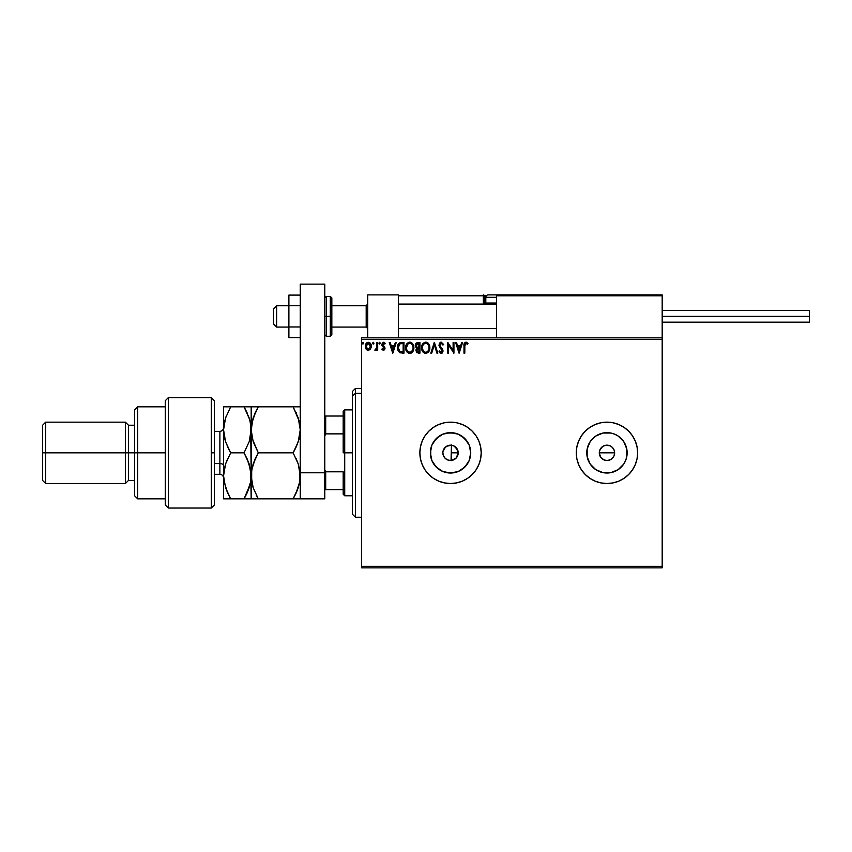 <?xml version="1.0" encoding="UTF-8"?>
<svg xmlns="http://www.w3.org/2000/svg" width="852" height="852" viewBox="0 0 852 852"><rect width="100%" height="100%" fill="white"/><g stroke="black" fill="none" stroke-linecap="round" stroke-linejoin="round"><path stroke-width="1.28" d="M443.147 454.893L444.361 457.386L446.533 459.377M446.352 459.26L447.14 459.718M451.038 445.191L454.105 446.054L456.278 447.758L458.206 452.838L456.278 457.929L451.453 460.453L456.278 457.929L458.206 452.838A7.668 7.668 0 0 1 450.538 460.506A7.668 7.668 0 0 1 442.87 452.838L442.987 454.191M602.609 446.533L605.463 445.319L609.904 445.756L612.386 447.417L614.047 449.899L614.633 452.838L614.047 455.777L614.633 452.838A7.668 7.668 0 0 1 606.965 460.506A7.668 7.668 0 0 1 599.297 452.838L600.585 457.098L604.025 459.92L606.954 460.506L609.894 459.92L612.386 458.259L614.047 455.777L612.194 458.451M470.336 456.778L470.719 452.838A20.182 20.182 0 0 1 450.538 473.02A20.182 20.182 0 0 1 430.356 452.838L431.889 445.117L436.267 438.567L442.816 434.19L450.538 432.656L458.259 434.19L464.809 438.567L469.186 445.117L470.719 452.838L469.186 460.559L464.809 467.109L458.259 471.486L450.538 473.02L442.816 471.486L436.267 467.109L431.889 460.559L430.356 452.838A20.182 20.182 0 0 1 450.538 432.656A20.182 20.182 0 0 1 470.719 452.838L470.336 448.897M618.179 469.622L623.749 464.052L618.179 469.622L610.905 472.636L603.024 472.636L595.75 469.622L590.18 464.052L587.166 456.778L586.783 452.838A20.182 20.182 0 0 1 606.965 432.656A20.182 20.182 0 0 1 627.147 452.838A20.182 20.182 0 0 1 606.965 473.02A20.182 20.182 0 0 1 586.783 452.838L587.166 448.897L590.18 441.624L595.75 436.054L603.024 433.04L610.905 433.04L614.686 434.19L618.179 436.054L623.749 441.624L626.763 448.897L626.763 456.778L625.613 460.559L623.749 464.052L619.234 468.866M624.015 478.334A30.672 30.672 0 0 0 628.648 474.532L632.472 469.878L635.304 464.574L637.051 458.823L637.637 452.838L637.051 446.853L635.304 441.102L632.472 435.798L628.648 431.155L624.005 427.331L618.701 424.498L612.95 422.752L606.965 422.166L600.979 422.752L595.228 424.498L589.925 427.331L585.281 431.155L581.458 435.798L578.625 441.102L576.879 446.853L576.293 452.838A30.672 30.672 0 0 0 576.879 458.813L578.625 464.574L581.458 469.878L585.281 474.521L589.925 478.345L595.228 481.178L600.979 482.924L606.965 483.51L612.95 482.924L618.701 481.178L624.005 478.345L628.648 474.521A30.672 30.672 0 0 0 637.637 452.838A30.672 30.672 0 0 1 606.965 483.51A30.672 30.672 0 0 1 576.293 452.838L576.879 458.823M576.889 458.834A30.672 30.672 0 0 0 578.625 464.564M578.636 464.596A30.672 30.672 0 0 0 581.458 469.867L585.281 474.521L589.925 478.345M581.469 469.889A30.672 30.672 0 0 0 606.954 483.51M606.975 483.51A30.672 30.672 0 0 0 623.994 478.345M478.877 464.574L480.624 458.823L481.21 452.838L480.624 446.853L478.877 441.102L476.044 435.798L472.221 431.155L467.578 427.331L462.274 424.498L456.523 422.752L450.538 422.166L444.552 422.752L438.801 424.498L433.498 427.331L428.854 431.155L425.031 435.798L422.198 441.102L420.451 446.853L419.866 452.838L420.451 458.823L422.198 464.574L425.031 469.878L428.854 474.521A30.672 30.672 0 0 0 476.034 469.889L478.877 464.574A30.672 30.672 0 0 0 481.21 452.838A30.672 30.672 0 0 1 450.538 483.51A30.672 30.672 0 0 1 419.866 452.838A30.672 30.672 0 0 0 428.844 474.511M428.854 474.521L433.498 478.345L438.801 481.178L444.552 482.924L450.538 483.51L456.523 482.924L462.274 481.178L467.578 478.345L472.221 474.521L476.044 469.878A30.672 30.672 0 0 0 478.867 464.585M454.095 459.633L452.817 460.165M613.344 457.098L611.225 459.217L608.456 460.357L605.463 460.357L602.705 459.217L600.585 457.098L599.446 454.329L599.446 451.347L600.777 448.312M601.544 458.259L600.468 456.917M604.025 459.92L602.513 459.079M608.456 460.357L605.239 460.314M611.214 459.217L609.712 459.995M443.775 456.448L443.498 455.884M448.61 460.261L447.95 460.059M450.165 460.495L449.473 460.431M452.827 445.521L451.453 445.223L451.038 460.485M361.589 567.858L662.174 567.858L361.589 567.858L361.589 339.352L662.174 339.352L662.174 566.324L361.589 566.324L361.589 567.858M662.174 337.818L361.589 337.818L361.589 566.324L662.174 566.324L662.174 567.858L662.174 339.352L361.589 339.352L361.589 337.818L662.174 337.818L662.174 339.352L662.174 294.877L662.174 337.818M370.556 349.107L371.323 345.624L369.661 342.653L366.999 342.653L365.476 344.932L365.742 348.468L367.67 350.31L370.13 349.629L371.365 346.317C371.387 344.091 370.375 342.749 368.33 342.28C366.296 342.749 365.284 344.091 365.306 346.317L366.104 349.107L368.33 350.406L370.556 349.107M376.861 342.419L377.692 342.419L376.861 342.419L376.68 348.021L374.805 350.129L375.924 350.278L376.861 349.107L376.861 350.268L377.692 350.268L377.692 342.419L377.692 350.268L377.692 342.419L376.861 342.419L376.733 347.744L374.805 350.129L376.861 349.107L376.861 350.268L377.692 350.268L376.861 350.268M383.411 350.406L384.614 349.714L384.966 348.031L382.708 344.07L383.432 343.271L384.784 344.07L385.264 343.345L383.166 342.334L381.845 344.155L382.09 345.763L384.156 348.383L383.538 349.416L382.303 348.617L381.824 349.288L383.411 350.406L381.824 349.288L383.411 350.406L384.987 348.34L382.644 344.506L383.656 343.25L384.784 344.07L385.264 343.345L383.56 342.28L381.824 344.549L384.156 348.383L383.357 349.437L382.303 348.617L381.824 349.288L382.303 348.617L383.538 349.416M401.484 342.419L399.226 342.983L398.054 344.442L397.607 349.725L399.577 352.653L403.976 353.154L403.976 342.419L401.484 342.419C398.619 342.813 397.245 344.549 397.373 347.648L399.801 352.771L403.976 353.154L403.976 342.419L403.976 353.154L402.346 353.154M417.799 342.419L419.94 342.419L416.266 342.962L415.286 345.891L416.958 348.212L415.968 350.172L416.564 352.44L419.94 353.154L419.94 342.419L419.94 353.154L419.94 342.419L417.799 342.419L415.265 345.465L416.958 348.212L415.957 350.492L418.428 353.154L419.94 353.154L418.428 353.154M431.719 353.154L430.814 353.154L434.254 342.419L430.814 353.154L431.719 353.154L434.328 345.007L436.938 353.154L437.832 353.154L434.392 342.419L437.832 353.154L434.392 342.419L430.814 353.154L431.719 353.154L434.328 345.007L436.938 353.154L437.832 353.154L436.938 353.154M453.115 342.419L453.115 350.406L447.747 342.419L447.747 353.154L448.567 353.154L448.567 345.145L453.935 353.154L453.935 342.419L453.115 342.419L453.935 342.419L453.115 342.419L453.115 350.406L447.747 342.419L447.747 353.154L448.567 353.154L448.567 345.145L453.935 353.154L453.935 342.419L453.765 353.154M464.809 346.008L465.416 343.441L467.556 344.208L467.982 343.377L465.948 342.142L464.202 343.526L463.989 353.154L464.809 353.154L464.809 346.008L465.959 343.25L467.556 344.208L467.982 343.377L465.948 342.142C464.308 342.706 463.658 343.952 463.989 345.901L463.989 353.154L464.809 353.154L464.851 344.772M461.709 342.419L462.615 342.419L459.164 353.154L462.615 342.419L461.709 342.419L460.612 345.859L457.588 345.859L456.491 342.419L455.586 342.419L459.036 353.154L462.615 342.419L461.709 342.419L460.612 345.859L457.588 345.859L456.491 342.419L455.586 342.419L459.036 353.154L455.586 342.419L456.491 342.419M440.953 342.163L439.515 343.122L438.972 345.55L442.22 351.216L441.027 352.323L439.717 350.949L439.078 351.61L439.675 352.579L441.986 353.197L443.061 351.141L442.646 349.288L439.92 345.869L439.994 344.07L441.421 343.26L442.944 345.039L443.615 344.485L441.208 342.142L443.615 344.485L441.208 342.142L438.94 345.049L442.241 350.971L441.155 352.323L439.717 350.949L439.078 351.61L441.144 353.431L443.061 350.928L439.76 345.06L441.261 343.25L442.944 345.039L443.615 344.485L442.944 345.039M429.855 347.744C429.887 344.687 428.513 342.813 425.712 342.142C422.911 342.845 421.548 344.719 421.591 347.786C421.538 350.886 422.933 352.771 425.776 353.431C428.556 352.696 429.919 350.8 429.855 347.744L428.854 344.07L425.712 342.142L422.762 343.835L421.591 347.786L422.592 351.503L425.531 353.42L428.322 352.217L429.845 348.223M413.891 347.744L412.304 343.313L409.269 342.174L406.617 344.101L405.68 348.766L407.224 352.27L410.057 353.42L412.656 351.844L413.891 347.744C413.923 344.687 412.549 342.813 409.748 342.142C406.947 342.845 405.573 344.719 405.627 347.786C405.573 350.886 406.968 352.771 409.812 353.431C412.592 352.696 413.944 350.8 413.891 347.744L413.87 347.254M395.371 342.419L396.276 342.419L392.836 353.154L396.276 342.419L395.371 342.419L394.274 345.859L391.26 345.859L390.152 342.419L389.257 342.419L392.697 353.154L396.276 342.419L395.371 342.419L394.274 345.859L391.26 345.859L390.152 342.419L389.257 342.419L392.697 353.154L389.257 342.419L390.152 342.419M380.312 343.175L379.321 342.366L379.097 343.771L380.269 343.484L379.619 344.07L380.312 343.175L379.619 344.07L378.927 343.175L379.619 344.07L378.927 343.175L379.619 342.28L378.927 343.175L379.619 342.28L380.312 343.175L379.619 344.07L378.927 343.175L379.619 342.28L380.312 343.175L379.619 344.07L378.927 343.175L379.619 342.28L380.312 343.175L379.619 342.28M373.282 344.07L373.975 343.175L373.187 342.291L372.771 343.771L373.581 343.984L373.975 343.175L373.282 344.07L373.975 343.175L373.282 344.07L372.601 343.175L373.282 344.07L372.601 343.175L373.282 342.28L372.601 343.175L373.282 342.28L373.975 343.175L373.282 344.07L372.601 343.175L373.282 342.28L373.975 343.175L373.282 344.07L372.601 343.175L373.368 344.059M363.655 343.175L363.122 342.302L362.313 342.866L362.814 344.048L363.644 343.335L362.963 344.07L363.655 343.175L362.963 344.07L362.281 343.175L362.963 344.07L362.281 343.175L362.963 342.28L362.281 343.175L362.963 342.28L363.655 343.175L362.963 344.07L362.281 343.175L362.963 342.28L363.655 343.175L362.963 344.07L362.281 343.175L362.963 342.28L363.655 343.175L362.963 344.07L362.281 343.175L362.963 342.28L363.655 343.175M449.473 445.245L450.165 445.181M447.95 445.617L448.61 445.415M446.533 446.299L447.14 445.958M451.88 445.287L446.767 446.16L443.775 449.228M443.551 449.686L443.147 450.783M611.225 446.459L610.032 445.809M457.662 450.005L454.105 446.054M450.665 445.17L451.762 445.266M619.234 436.81L623.749 441.624L618.179 436.054M428.844 431.165A30.672 30.672 0 0 0 419.866 452.838A30.672 30.672 0 0 1 450.538 422.166A30.672 30.672 0 0 1 481.21 452.838A30.672 30.672 0 0 0 478.877 441.112M478.867 441.091A30.672 30.672 0 0 0 428.865 431.144M476.044 435.798L472.221 431.155M462.274 424.498L456.523 422.752M456.523 482.924L462.274 481.178M472.221 474.521L476.044 469.878M578.625 441.112A30.672 30.672 0 0 0 576.293 452.838A30.672 30.672 0 0 1 606.965 422.166A30.672 30.672 0 0 1 637.637 452.838A30.672 30.672 0 0 0 624.015 427.342M623.994 427.331A30.672 30.672 0 0 0 606.975 422.166M606.954 422.166A30.672 30.672 0 0 0 581.469 435.787M585.281 431.155L581.458 435.798A30.672 30.672 0 0 0 578.636 441.08M626.763 456.778L626.763 448.897M610.905 433.04L603.024 433.04M595.75 436.054L590.18 441.624M587.166 448.897L587.166 456.778M590.18 464.052L595.75 469.622M603.024 472.636L610.905 472.636M599.446 451.347L599.297 452.838A7.668 7.668 0 0 1 606.965 445.17A7.668 7.668 0 0 1 614.633 452.838L614.047 449.899M600.585 448.578L602.705 446.459L599.883 449.899M609.904 445.756L606.965 445.17L604.036 445.756L605.474 445.319M606.965 445.17L608.456 445.319M614.484 451.347L614.633 452.838L599.297 452.838L614.633 452.838M614.484 454.329L614.047 455.777M599.883 455.777L599.297 452.838M467.322 441.624L461.752 436.054M454.478 433.04L446.597 433.04M439.323 436.054L433.753 441.624M430.739 448.897L430.739 456.778M433.753 464.052L439.323 469.622M446.597 472.636L454.478 472.636M461.752 469.622L467.322 464.052M442.987 451.485L445.117 447.417L447.598 445.756L450.538 445.17L453.477 445.756L455.958 447.417L457.62 449.899L458.206 452.838L457.62 455.777L455.958 458.259L453.477 459.92L450.538 460.506L447.598 459.92L445.117 458.259L443.455 455.777L442.87 452.838A7.668 7.668 0 0 1 450.538 445.17A7.668 7.668 0 0 1 458.206 452.838L457.705 450.122M604.036 445.756L602.705 446.459M613.344 448.578L612.386 447.417M448.248 445.521L446.352 446.416M464.809 353.154L463.989 353.154M466.257 342.174L467.098 342.525M467.982 343.377L467.556 344.208L465.756 343.271M466.374 343.335L467.556 344.208L466.097 343.26M459.1 350.566L457.95 346.956L460.25 346.956L459.1 350.566L457.95 346.956L460.25 346.956L459.1 350.566M448.567 353.154L447.747 353.154L447.928 342.419M442.944 345.028L442.678 344.442M439.77 344.9L440.175 346.359M439.76 345.06L440.037 346.114M442.326 352.93L441.581 353.367M440.782 353.388L439.675 352.59M439.078 351.61L439.845 351.184M439.717 350.949L441.155 352.323L442.241 350.971L441.602 349.416M442.113 350.236L440.718 348.511M440.377 348.148L439.749 347.382M439.525 343.111L440.697 342.216M429.834 348.234L429.483 350.129M429.621 349.65L429.163 350.939M429.152 350.96L428.311 352.217M425.286 353.399L424.264 353.09M423.178 352.259L421.996 350.278M421.793 349.618L421.655 348.777M421.612 347.307L421.729 346.317M425.957 342.153L426.66 342.28M427.64 342.749L428.258 343.303M429.397 345.145L429.621 345.827M423.167 343.335L422.581 344.101L423.167 343.335M425.542 343.25L425.744 343.25C427.97 343.803 429.067 345.305 429.025 347.744L428.982 346.988L429.025 347.744C429.078 350.204 427.981 351.738 425.744 352.323C423.487 351.759 422.379 350.247 422.422 347.797L422.422 347.797C422.368 345.316 423.476 343.803 425.744 343.25L426.905 343.516L425.744 343.25M427.789 344.208L428.29 344.89M428.236 344.804L428.907 346.466M428.609 350.023L427.949 351.162M424.285 351.865L422.603 349.331M425.35 352.302L424.615 352.057M422.603 346.242L423.029 345.103M426.863 352.046L426.128 352.302M428.418 350.449L427.193 351.855M428.982 348.521L428.844 349.288M417.118 352.909L416.287 352.004M416.01 349.821L416.191 349.224M415.978 347.541L415.275 345.188M415.606 343.857L415.318 344.804M416.426 346.657L416.234 344.666L416.095 345.465L419.12 343.516L419.12 347.51L417.384 347.382L418.705 347.51L417.384 347.382L416.138 345.944M418.108 352.046L416.777 350.47L418.694 348.617L417.938 348.681L419.12 348.617L419.12 352.057L417.565 351.94M417.139 351.631L416.852 351.088M418.694 348.617L419.12 352.057L418.257 352.057M411.378 353.005L410.77 353.282M408.843 353.292L408.3 353.09M407.224 352.27L406.628 351.514M405.829 349.618L405.69 348.777M409.982 342.153L410.696 342.28M411.665 342.749L412.613 343.675M413.007 344.261L413.348 344.922M413.433 345.145L413.657 345.827M406.638 346.242L406.457 347.797C406.404 345.316 407.512 343.803 409.769 343.25L409.769 343.25C412.006 343.803 413.103 345.305 413.06 347.744C413.113 350.204 412.017 351.738 409.769 352.323L407.245 350.758L409.769 352.323C407.522 351.759 406.415 350.247 406.457 347.797L408.033 343.888M409.972 343.25L410.536 343.356M407.874 344.038L407.064 345.103M413.06 347.744L413.018 346.988L413.06 347.744M411.814 344.208L412.325 344.89M410.898 352.046L410.163 352.302M412.645 350.023L411.228 351.855M413.018 348.521L412.879 349.288M397.607 349.703L397.426 348.724M399.961 351.62L398.203 347.648L400.057 343.793L403.156 343.516L403.156 352.057L399.599 351.375M402.006 352.046L401.409 352.004M398.203 347.648L398.31 346.37L398.203 347.648M398.289 348.862L398.225 348.255M398.896 350.566L398.427 349.448M398.693 345.188L398.31 346.37M392.761 350.566L391.611 346.956L393.922 346.956L392.761 350.566L391.611 346.956L393.922 346.956L392.761 350.566M382.505 348.894L383.357 349.437L384.156 348.383L381.824 344.346M382.303 348.617L383.357 349.437L384.156 348.383L383.134 346.86M384.145 348.564L383.964 347.669M381.973 345.475L381.824 344.549M382.804 342.493L383.347 342.291M383.56 342.28L385.264 343.345L384.082 342.366M385.264 343.345L384.784 344.07L383.432 343.271M383.538 343.25L384.784 344.07L383.656 343.25L382.846 345.252L384.721 347.137L384.987 348.521M382.644 344.506L382.953 345.401M384.784 347.275L384.987 348.34M379.619 344.07L378.927 343.175L379.694 344.059M376.861 349.107L375.434 350.406L374.805 350.129L375.828 349.384M375.434 350.406L374.805 350.129L375.434 350.406M376.68 348.021L376.786 347.414M376.861 345.592L376.861 345.06M367.659 350.31L367.116 350.087M365.764 348.5L365.508 347.84M365.615 344.527L366.04 343.665M367.638 342.376L369.022 342.366M369.928 342.845L370.609 343.633M371.323 347.041L371.174 347.776M366.786 344.091L367.489 343.462M366.253 347.36L366.253 345.273L366.126 346.317L368.33 343.25L370.503 346.839L370.407 345.273L370.535 346.317L368.33 349.437L366.158 346.849M367.819 349.352L366.616 348.276M368.852 343.324L369.789 343.984M418.172 343.516L419.12 343.516L418.705 347.51M412.634 345.486L412.879 346.221M407.245 350.758L406.638 349.331M402.261 343.516L403.156 343.516L403.156 352.057L402.613 352.057M399.705 351.461L399.066 350.811M398.96 344.73L399.45 344.187M366.253 345.273L366.648 344.315M370.024 344.315L370.407 345.273M367.723 294.877L398.395 294.877L367.723 294.877L367.723 337.818L367.723 294.877M398.395 337.818L398.395 294.877L398.395 337.818M631.502 294.877L662.174 294.877L631.502 294.877M276.623 305.772L273.556 308.786L273.556 324.016L273.556 308.68L276.623 305.772L276.623 327.083L276.623 305.772L288.892 305.772L276.623 305.772M367.723 304.26L366.19 305.772L366.19 327.083L366.19 305.772L331.833 305.772L366.19 305.772L367.723 304.26M496.546 304.26L398.395 304.26L496.546 304.26M496.546 295.793L496.546 337.818L496.546 295.793L662.174 295.793L661.258 294.877L497.462 294.877L661.258 294.877L662.174 295.793L496.546 295.793L497.462 294.877L496.62 295.442M661.908 295.143L662.174 295.793M398.661 295.143L398.395 295.793L483.361 295.793L483.893 304.462M497.462 294.877L488.26 294.877A2.449 2.449 0 0 0 485.81 297.327L496.546 297.327L485.81 297.327L485.81 303.035L486.854 304.079L485.81 303.035L485.81 297.327A2.449 2.449 0 0 1 488.26 294.877L489.602 294.877M498.079 294.877L501.764 294.877L498.079 294.877M398.395 295.793L483.361 295.793L483.361 303.163L484.277 303.163A0.916 0.916 0 0 0 485.193 304.079A0.916 0.916 0 0 1 484.277 303.163L484.277 295.793L486.354 295.793L484.277 295.793A0.916 0.916 0 0 0 483.361 294.877A0.916 0.916 0 0 1 484.277 295.793L483.361 295.793L483.361 294.877L483.361 295.793L484.277 295.793L484.277 303.163L485.938 303.163L483.361 303.163A1.842 1.842 0 0 0 483.606 304.079M485.81 303.035L496.546 303.035L485.81 303.035M497.813 294.877L488.366 294.877M662.174 316.348L809.4 316.348L809.4 310.522L809.4 316.348L662.174 316.348M809.4 322.173L809.4 316.348L809.4 322.173L662.174 322.173M300.245 326.976L288.892 326.976L288.892 305.719L300.245 305.719L288.892 305.719L288.892 295.101L300.245 295.101L288.892 295.101L288.892 326.976L300.245 326.976M288.892 337.594L300.245 337.594L288.892 337.594L288.892 326.976L288.892 337.594M300.245 498.846L300.245 284.142L324.782 284.142L324.782 472.775L324.782 284.142L300.245 284.142L300.245 472.775L324.782 472.775L300.245 472.775L300.245 498.846L324.782 498.846L324.782 472.775L324.782 498.846L300.245 498.846M331.833 334.399L331.833 316.348L330.299 316.348L330.299 336.284L330.299 316.348L324.782 316.348L326.316 316.348L326.316 296.411L326.316 316.348L331.833 316.348L331.833 297.944L330.299 296.411L330.299 316.348L330.299 296.411L326.316 296.411L324.782 297.944M326.316 316.348L326.316 336.284L326.316 316.348M324.782 334.751L326.316 336.284L330.299 336.284L331.833 334.751L331.833 298.296M355.454 393.305L355.454 388.427L355.454 393.305L361.589 393.305L355.454 393.305L355.454 517.249L355.454 393.305L352.387 396.137L355.454 393.305M352.387 391.494L352.387 396.137L352.387 391.494L355.454 388.427L361.589 388.427M352.387 514.182L352.387 396.137L352.387 514.182L355.454 517.249L361.589 517.249M451.453 444.946L451.453 460.581M343.186 416.032L343.186 452.838L344.719 452.838L344.719 409.897L344.719 452.838L352.387 452.838L344.719 452.838L344.719 495.779L344.719 452.838L343.186 452.838L343.186 411.431L343.186 416.032L324.782 416.032L325.698 416.032L325.698 433.87L343.186 433.87L325.698 433.87L325.698 416.032L343.186 416.032M451.453 452.838L458.206 452.838L451.453 452.838M343.186 471.806L343.186 494.245L343.186 471.806L325.698 471.806L324.782 469.708L325.698 471.806L325.698 489.644L343.186 489.644L325.698 489.644L325.698 471.806L343.186 471.806M324.782 435.968L325.698 433.87L324.782 435.968M324.782 489.644L325.698 489.644L324.782 489.644M211.296 452.838L211.296 508.048L211.296 397.628L211.296 452.838L214.363 452.838L211.296 452.838M214.363 504.874L214.363 400.696L211.296 397.628L168.355 397.628L165.288 400.696L165.288 504.98L168.355 508.048L168.355 397.628L168.355 508.048L211.296 508.048L214.363 504.98L214.363 400.802M165.288 504.885L165.288 452.838L134.616 452.838L134.616 495.779L134.616 452.838L128.482 452.838L128.482 425.233L128.482 452.838L125.414 452.838L125.414 483.51L125.414 452.838L45.667 452.838L45.667 422.166L45.667 452.838L42.6 452.838L42.6 480.443L42.6 425.233L42.6 452.838L125.414 452.838L125.414 422.166L125.414 452.838L134.616 452.838L134.616 409.897L134.616 452.838L137.683 452.838L137.683 406.83L137.683 452.838L165.288 452.838L165.288 400.791M137.683 452.838L137.683 498.846L137.683 452.838M128.482 452.838L128.482 480.443L128.482 452.838M45.667 452.838L45.667 483.51L45.667 452.838M219.88 474.191L219.88 463.573A3.685 1.842 180 0 1 223.565 465.416A3.685 1.842 0 0 0 219.88 463.573L219.88 431.368L214.363 431.368M214.363 463.573L219.88 463.573L214.363 463.573M252.32 466.864L251.691 469.825L253.161 463.999L258.284 452.838L255.419 458.312L258.284 452.838L293.131 452.838L298.264 441.666L299.734 435.809L300.245 429.834L298.264 441.645L293.131 452.838L258.284 452.838L253.172 441.719L251.17 429.834L253.15 418.023L258.284 406.83L293.131 406.83L298.243 417.949L300.245 429.834L298.253 417.991L300.245 429.834L299.723 423.806M294.622 406.83L251.691 406.83M255.419 412.325L258.284 406.83L253.15 418.002L251.691 423.838L255.419 412.325L253.15 418.002M256.835 498.846L293.131 498.846L258.284 498.846L253.15 487.674L251.17 475.842L251.17 498.846L258.284 498.846L253.15 487.674L251.691 481.838L251.17 406.83L251.17 429.834L253.161 441.677L251.17 429.834L251.691 435.862M295.048 449.302L293.131 452.838L298.264 464.01L300.245 475.842L299.734 469.867L299.723 481.849L295.995 493.361L298.253 487.706L293.131 498.846L295.995 493.372L293.131 498.846L299.723 498.846M252.235 467.205L251.17 475.842L251.691 469.835L255.419 458.323L253.161 463.978L258.284 452.838L252.298 438.716M245.546 406.83L251.17 406.83L244.055 406.83L249.167 417.949L250.648 423.785L251.17 475.842L251.681 481.817L251.691 469.835M299.095 484.82L299.723 481.859L298.253 487.685L293.131 498.846L298.253 498.846M251.691 498.846L249.178 498.846L251.17 498.846L250.658 469.889L250.648 481.849L246.92 493.361L249.167 487.727L244.055 498.846L245.791 495.651M256.186 494.959L258.284 498.846M253.15 487.653L252.852 486.705M252.501 420.164L250.658 435.787L249.189 441.645L244.055 452.838L249.189 464.01L251.17 475.842L250.658 469.889L246.92 458.333L249.423 464.755M255.099 406.83L258.284 406.83L256.335 410.419M255.419 406.83L253.172 406.83M298.488 464.713L300.245 475.842L299.201 484.383M298.945 439.355L295.995 447.343L298.264 441.666M299.723 406.83L293.131 406.83L299.137 421.058M296.485 413.401L295.995 412.315M295.995 458.323L298.264 464.01M247.027 412.56L244.055 406.83L223.565 406.83L223.565 429.834L223.565 406.83L225.556 406.83L224.076 406.83M250.019 420.856L251.17 429.834L250.648 423.806L251.17 429.834L249.189 441.645L250.115 438.397M247.57 459.782L244.055 452.838L249.189 441.645M250.094 484.49L244.055 498.846L250.658 498.846M247.24 498.846L249.167 498.846M229.231 498.846L223.565 498.846L223.565 429.834L223.565 498.846L230.679 498.846L225.546 487.674L223.565 475.842L225.556 463.999L230.679 452.838L225.567 441.719L223.565 429.834L225.546 418.023L230.679 406.83L225.546 418.023L224.087 423.849L225.94 416.862M224.758 420.707L223.565 429.834L224.087 435.883L225.567 441.719L229.081 449.931M227.495 406.83L225.567 406.83M224.662 467.098L223.565 475.842L224.076 481.817L223.565 475.842L224.076 481.795L227.814 493.351L225.311 486.907M225.567 463.957L227.814 458.312L225.567 463.957M230.679 452.838L244.055 452.838L230.679 452.838L227.729 447.162L230.679 452.838L225.556 463.999L224.087 469.793M224.704 438.769L225.088 440.175M227.143 491.849L230.679 498.846L244.055 498.846L246.92 493.372M250.648 481.891L251.17 475.842M249.647 419.493L244.055 406.83L247.005 412.506M250.648 406.83L227.814 406.83M246.92 498.846L224.076 498.846M223.565 475.842L224.087 469.835M223.565 477.993C223.341 475.757 222.116 474.532 219.88 474.308L219.88 431.485M288.892 327.083L276.623 327.083L273.556 324.016M367.723 328.616L366.19 327.083L331.833 327.083M398.395 328.616L496.546 328.616M398.395 304.079L496.546 304.079M367.723 304.079L366.19 305.612L331.833 305.612M288.892 305.612L276.623 305.612L273.556 308.68M662.174 310.522L809.4 310.522M343.186 411.431L344.719 409.897L352.387 409.897M352.387 495.779L344.719 495.779L343.186 494.245M165.288 406.83L137.683 406.83L134.616 409.897M42.6 425.233L45.667 422.166L125.414 422.166L128.482 425.233L134.616 425.233M165.288 498.846L137.683 498.846L134.616 495.779M134.616 480.443L128.482 480.443L125.414 483.51L45.667 483.51L42.6 480.443M219.88 474.308L214.363 474.308M219.88 431.368C222.116 431.144 223.341 429.919 223.565 427.683"/></g></svg>
